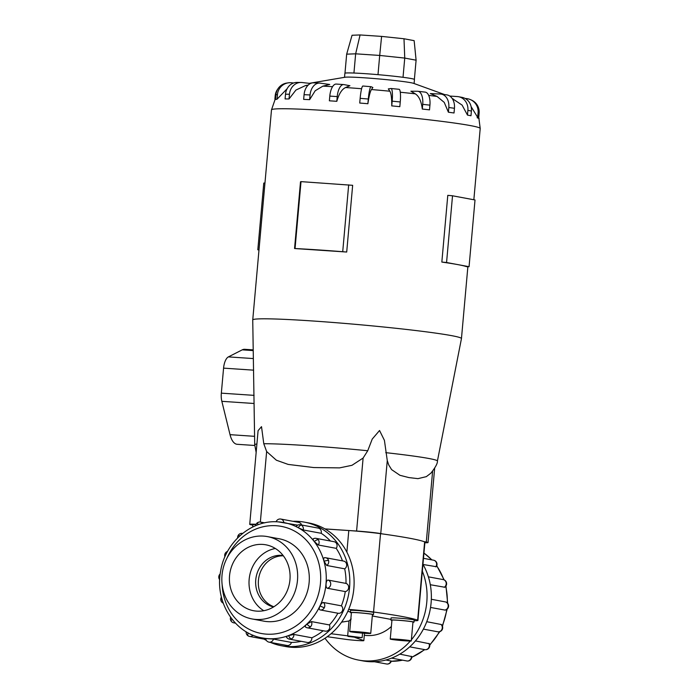 <?xml version="1.0" encoding="UTF-8"?>
<svg xmlns="http://www.w3.org/2000/svg" width="699" height="699" viewBox="0 0 699 699"><rect width="100%" height="100%" fill="white"/><g stroke="black" fill="none" stroke-linecap="round" stroke-linejoin="round"><path stroke-width="1.05" d="M364.31 635.242A37.405 33.727 -79.5 0 0 366.853 635.522A37.405 33.727 -79.5 0 0 391.379 626.479M390.951 619.384L372.296 615.976M355.608 637.313L348.163 636.439L355.608 637.313M327.237 636.71L346.328 639.419A10.476 0.472 -174.9 0 0 357.853 640.529A10.476 0.472 -174.9 0 0 363.829 640.634L364.494 633.268L363.821 640.599L354.874 637.427L362.143 637.68L331.029 633.722M341.566 622.162L349.002 620.983L351.178 618.991M350.409 611.905L347.77 611.415M411.283 640.931L412.969 622.023A10.555 0.481 -174.9 0 0 397.967 620.249A10.555 0.481 -174.9 0 0 391.947 620.144L390.252 639.052A10.555 0.481 -174.9 0 0 405.254 640.826A10.555 0.481 -174.9 0 0 411.283 640.931A10.555 0.481 -174.9 0 0 396.281 639.157A10.555 0.481 -174.9 0 0 390.252 639.052M390.89 620.057L391.082 617.951A11.612 0.524 5.1 0 1 397.705 618.065A11.612 0.524 5.1 0 1 414.21 620.013L414.018 622.119A11.612 0.524 -174.9 0 0 397.521 620.17A11.612 0.524 -174.9 0 0 390.89 620.057A11.612 0.524 -174.9 0 0 391.921 620.363M370.741 633.39L372.436 614.491A10.555 0.481 -174.9 0 0 357.434 612.717A10.555 0.481 -174.9 0 0 351.405 612.612L349.718 631.512A10.555 0.481 -174.9 0 0 364.721 633.285A10.555 0.481 -174.9 0 0 370.741 633.39A10.555 0.481 -174.9 0 0 355.747 631.616A10.555 0.481 -174.9 0 0 349.718 631.512M350.356 612.516L350.54 610.419A11.612 0.524 5.1 0 1 357.172 610.533A11.612 0.524 5.1 0 1 373.668 612.481L373.484 614.578A11.612 0.524 -174.9 0 0 356.979 612.63A11.612 0.524 -174.9 0 0 350.356 612.516A11.612 0.524 -174.9 0 0 351.387 612.831M256.026 619.454A41.888 37.772 -79.5 0 0 297.232 582.503A41.888 37.772 -79.5 0 0 267.402 536.596A41.888 37.772 -79.5 0 0 263.471 536.098A41.888 37.772 -79.5 0 0 222.265 573.04A41.888 37.772 -79.5 0 0 252.094 618.956A41.888 37.772 -79.5 0 0 256.026 619.454M283.112 555.504A26.195 23.617 -79.5 0 0 281.68 555.356A26.195 23.617 -79.5 0 0 255.991 577.89A26.195 23.617 -79.5 0 0 273.545 606.959M262.728 544.416A33.526 30.232 100.5 0 1 265.882 544.809A33.526 30.232 100.5 0 1 289.753 581.559A33.526 30.232 100.5 0 1 256.769 611.136A33.526 30.232 100.5 0 1 253.623 610.734A33.526 30.232 100.5 0 1 229.744 573.993A33.526 30.232 100.5 0 1 262.728 544.416M325.009 638.248A62.866 56.68 -79.5 0 0 358.683 660.109A62.866 56.68 -79.5 0 0 364.59 660.861A62.866 56.68 -79.5 0 0 410.313 641.044M422.947 564.32A62.866 56.68 100.5 0 1 422.72 630.332A62.866 56.68 100.5 0 1 368.897 661.656A62.866 56.68 100.5 0 1 362.982 660.913L358.683 660.109M426.748 621.699L441.27 624.513A4.194 4.194 0 0 1 442.292 629.467A4.194 0.516 -154.5 0 1 441.855 629.493A4.194 3.775 100.5 0 1 437.74 631.782L423.376 629.109M399.828 654.133L411.781 656.571A4.194 4.194 0 0 1 409.072 660.765A4.194 1.59 -110.5 0 1 408.705 660.791A4.194 3.775 100.5 0 1 406.835 660.957L391.597 658.126M385.883 659.996L391.335 661.079A4.194 4.194 0 0 1 386.556 663.989L374.419 661.735M415.416 640.913L429.361 643.744A4.194 4.194 0 0 1 428.452 648.576A4.194 1.136 -133.4 0 1 427.98 648.663A4.194 3.775 100.5 0 1 424.809 649.651L409.701 646.846M431.327 599.279L445.735 601.979M304.406 522.136L308.713 522.939A62.866 56.68 100.5 0 1 353.476 591.843A62.866 56.68 100.5 0 1 291.64 647.291A62.866 56.68 100.5 0 1 285.725 646.549L281.426 645.745A62.866 56.68 -79.5 0 0 287.333 646.496A62.866 56.68 -79.5 0 0 349.168 591.039A62.866 56.68 -79.5 0 0 304.406 522.136A62.866 56.68 -79.5 0 0 298.499 521.393A62.866 56.68 -79.5 0 0 292.977 521.314M266.048 638.589L273.449 639.087L291.422 642.425A58.672 52.906 -79.5 0 0 301.234 641.324M286.765 637.104C285.926 636.876 286.546 636.37 288.626 635.583L293.877 634.43L311.85 637.776A58.672 52.906 -79.5 0 0 323.156 630.751M305.673 627.012C304.816 626.697 305.227 625.719 306.896 624.085L311.422 621.586L329.395 624.923A58.672 52.906 -79.5 0 0 337.87 613.215M323.419 602.494C322.3 602.529 321.182 603.674 320.046 605.911C319.041 608.156 318.997 609.467 319.915 609.86L319.836 609.843A4.194 4.194 0 0 0 320.247 609.939A4.194 3.775 -79.5 0 0 323.419 602.494L341.383 605.832A58.672 52.906 -79.5 0 0 345.271 591.59L327.298 588.252C326.311 587.815 325.9 586.347 326.066 583.848C326.346 581.376 327.001 580.118 328.032 580.065L345.996 583.412A58.672 52.906 -79.5 0 0 344.686 568.82L326.721 565.474L324.03 561.236C323.436 558.912 323.62 557.741 324.563 557.732M342.458 560.86A58.672 52.906 -79.5 0 0 336.228 548.348L318.263 545.002L314.27 541.515C312.899 539.707 312.663 538.824 313.545 538.868M330.417 541.026A58.672 52.906 -79.5 0 0 321.173 533.293L303.209 529.956L298.255 527.71C296.341 526.679 295.808 526.233 296.647 526.364M311.85 637.776A4.194 3.775 100.5 0 1 307.307 642.451L289.342 639.113A4.194 3.775 -79.5 0 0 293.877 634.43M341.383 605.832A4.194 3.775 100.5 0 1 338.211 613.276L320.247 609.939A4.194 3.775 -79.5 0 1 319.915 609.86M324.03 561.236A4.194 0.865 -15.6 0 1 328.565 560.511A4.194 3.775 -79.5 0 0 325.699 557.75L343.663 561.087A4.194 3.775 100.5 0 1 344.686 568.82M298.255 527.71A4.194 1.739 -61.3 0 1 301.365 525.141A4.194 3.775 -79.5 0 0 300.343 524.774L318.307 528.112A4.194 3.775 100.5 0 1 321.173 533.293M283.846 522.581A4.194 3.775 -79.5 0 0 280.841 519.06L298.805 522.398A4.194 3.775 100.5 0 1 301.627 525.01M314.27 541.515A4.194 1.407 -37.6 0 1 318.263 539.707A4.194 3.775 -79.5 0 0 316.097 538.361L334.061 541.699A4.194 3.775 100.5 0 1 336.228 548.348M345.996 583.412A4.194 3.775 100.5 0 1 345.271 591.59M329.395 624.923A4.194 3.775 100.5 0 1 325.28 631.145L307.315 627.807A4.194 3.775 -79.5 0 0 311.422 621.586M291.422 642.425A4.194 3.775 100.5 0 1 287.027 645.483L269.054 642.145A4.194 3.775 -79.5 0 0 273.449 639.087M277.87 538.536A41.905 37.79 100.5 0 1 279.041 538.737A41.905 37.79 100.5 0 1 308.888 584.67A41.905 37.79 100.5 0 1 267.665 621.638A41.905 37.79 100.5 0 1 263.724 621.14A41.905 37.79 100.5 0 1 262.553 620.904M279.198 538.789A41.905 37.79 100.5 0 1 279.714 538.868M336.525 84.107A13.098 5.636 93.9 0 0 336.245 84.063A13.098 5.636 93.9 0 0 329.797 96.095L329.378 100.805L336.804 101.303L337.224 96.602A13.098 5.636 -86.1 0 1 343.672 84.57A13.098 5.636 -86.1 0 1 343.952 84.605L349.911 85.715L345.559 87.524A85.357 3.871 5.1 0 1 361.601 88.729M362.964 86.047A13.098 1.704 94.8 0 0 362.886 86.021A13.098 1.704 94.8 0 0 360.151 98.341L359.732 103.041L367.884 103.714L368.303 99.013A13.098 1.704 -85.2 0 1 371.038 86.702A13.098 1.704 -85.2 0 1 371.117 86.72L372.882 87.515L371.431 89.542A85.357 3.871 5.1 0 1 389.876 91.211L388.312 88.904L390.907 88.511A13.098 2.385 95.6 0 1 391.021 88.511A13.098 2.385 95.6 0 1 392.174 101.172L391.755 105.881L399.828 106.667L400.247 101.967A13.098 2.385 -84.4 0 0 399.094 89.297L391.021 88.511M400.282 92.233A85.357 3.871 5.1 0 1 415.32 93.832L410.907 91.228L417.618 91.263A13.098 6.239 96.5 0 1 417.941 91.289A13.098 6.239 96.5 0 1 422.72 104.334L422.301 109.035L429.509 109.857L429.929 105.156A13.098 6.239 -83.5 0 0 425.141 92.111L417.941 91.289M437.12 96.471L430.322 93.57L440.484 94.042A13.098 9.489 97.8 0 1 441.104 94.094A13.098 9.489 97.8 0 1 448.819 107.506L448.4 112.207L444.241 102.404L437.12 96.471A85.357 3.871 5.1 0 0 428.688 95.396M449.78 96.051L457.26 96.558A13.098 11.804 100.5 0 1 458.492 96.707A13.098 11.804 100.5 0 1 467.893 110.381L471.406 111.036L470.986 115.737L467.474 115.082L462.1 105.095L452.227 98.524M309.273 83.338L345.035 77.24A34.924 1.581 5.1 0 1 364.45 77.807A34.924 1.581 5.1 0 1 413.607 83.356L444.643 94.583M441.838 262.073L447.788 195.344L452.524 195.79L446.565 262.509L457.81 264.606A104.771 4.753 -174.9 0 0 441.838 262.073L446.565 262.509M466.451 266.642A104.771 4.753 -174.9 0 0 457.81 264.606L469.064 266.695L466.451 266.642M256.149 452.41L254.716 444.747L252.741 319.967A104.771 4.753 5.1 0 1 252.741 319.941A104.771 4.753 5.1 0 1 312.558 320.972A104.771 4.753 5.1 0 1 461.462 338.569A104.771 4.753 5.1 0 1 461.454 338.596L467.876 266.668M294.559 248.521L300.509 181.792L301.016 181.626L352.654 185.314L346.704 252.033A104.771 4.753 -174.9 0 0 318.893 249.954A104.771 4.753 -174.9 0 0 294.559 248.521L346.704 252.033M252.802 525.106L251.465 524.862A18.218 0.83 5.1 0 1 249.726 524.346L258.097 430.628L261.513 426.661L263.785 443.734L266.642 451.537L276.367 460.204L288.163 464.416L313.737 467.552L339.565 467.884L351.964 465.307L363.113 458.046L367.735 450.75L372.226 439.086L379.548 430.505L384.424 440.37L387.272 460.589L388.758 464.992L391.606 469.623L399.95 475.303L408.898 477.583L417.958 478.649L426.346 476.639M344.52 77.327L344.887 73.29A34.924 1.581 5.1 0 1 364.817 73.64A34.924 1.581 5.1 0 1 414.455 79.503L414.096 83.539M479.138 118.603L477.146 117.712M465.141 98.472L466.32 98.568A13.098 12.975 114.1 0 1 478.09 112.679L477.67 117.38L471.117 106.65M448.819 107.506L454.446 108.284L454.027 112.985L448.4 112.207M422.31 109.088C421.252 100.708 418.675 95.501 414.551 93.439M391.755 105.925C391.798 97.668 391.082 92.652 389.596 90.87M371.676 89.254C370.365 90.774 369.098 95.614 367.875 103.767M346.311 87.27C342.309 88.59 339.137 93.282 336.796 101.346M324.913 528.898L356.595 531.039A18.218 0.83 5.1 0 1 380.754 533.59L383 534.001A179.792 8.152 -174.9 0 0 380.536 533.66A27.244 1.232 -174.9 0 0 348.801 530.541L324.965 528.933M249.726 524.346A18.218 0.83 5.1 0 1 256.061 524.285M255.939 524.547A27.244 1.232 -174.9 0 0 252.82 524.844L252.627 527.055M348.661 609.406A27.244 1.232 5.1 0 1 373.546 612.009A179.792 8.152 5.1 0 1 417.644 620.205A27.244 1.232 5.1 0 1 417.941 620.424L424.931 542.074A27.244 1.232 -174.9 0 0 424.634 541.856A179.792 8.152 -174.9 0 0 424.048 541.638L426.294 542.048A18.218 0.83 5.1 0 1 428.024 542.564A18.218 0.83 5.1 0 1 424.87 542.747M360.081 34.95L352.051 35.256L346.669 54.164L355.651 53.814L360.081 34.95L381.602 36.4L403.996 38.76L414.149 40.656L416.097 60.193L404.747 58.078L403.996 38.76M403.026 77.301L404.747 58.078L379.706 55.439L381.602 36.4M377.993 74.662L379.706 55.439L355.651 53.814L353.939 73.037M344.974 73.194L346.669 54.164M414.385 79.389L416.097 60.193M253.213 349.876L244.694 349.308A22.525 9.69 93.9 0 0 242.238 349.849L228.398 356.892A12.573 5.409 93.9 0 0 223.575 368.137L221.338 393.153A12.573 5.409 93.9 0 0 221.845 401.322L230.041 434.664A22.525 9.69 93.9 0 0 237.188 444.293L254.742 445.481M301.016 181.626L295.065 248.346M348.679 184.842L342.728 251.561M264.956 183.077L263.776 183.059L257.817 249.779L259.006 249.796M258.988 249.997L257.817 249.779M469.064 266.695L475.014 199.975L452.524 195.79M322.886 86.143L315.214 90.739L309.64 99.66L310.059 94.959A13.098 9.008 -87.4 0 1 319.6 83.102A13.098 9.008 -87.4 0 1 320.159 83.155L329.727 84.474L322.886 86.143A85.357 3.871 5.1 0 1 332.549 86.676M309.64 99.66L303.654 99.38L304.074 94.68L310.059 94.959M319.6 83.102L313.615 82.832A13.098 9.008 92.6 0 0 304.074 94.68M308.268 85.033L305.603 85.523L295.93 90.057L289.037 98.943L285.087 98.926L285.507 94.216L289.456 94.243A13.098 11.499 -89.7 0 1 300.972 82.456A13.098 11.499 -89.7 0 1 302.064 82.517L310.496 83.478M287.14 88.703L277.031 99.232L275.493 99.468L275.913 94.767L277.451 94.531A13.098 12.862 -98.7 0 1 291.431 82.753L293.685 82.971M289.037 98.943L289.456 94.243M300.972 82.456L297.023 82.43A13.098 11.499 90.3 0 0 285.507 94.216M277.031 99.232L277.451 94.531M288.294 82.832L286.765 83.067A13.098 12.862 81.3 0 0 275.913 94.767M274.899 99.066L275.196 95.789A13.098 12.975 114.1 0 1 277.914 88.869M478.71 117.843L479.13 113.142A13.098 12.975 -65.9 0 0 471.545 100.114L470.506 99.651M471.406 111.036A13.098 11.804 -79.5 0 0 462.004 97.362L458.492 96.707M467.893 110.381L467.474 115.082M454.446 108.284A13.098 9.489 -82.2 0 0 446.74 94.872L441.104 94.094M424.048 541.638A179.792 8.152 -174.9 0 0 383 534.001M264.388 621.262A41.905 37.79 100.5 0 1 263.89 621.149M264.126 639.139A62.866 56.68 -79.5 0 0 266.398 640.433M270.461 642.407A62.866 56.68 -79.5 0 0 281.426 645.745M436.15 561.769A4.194 4.194 0 0 0 433.59 560.205A4.194 3.775 100.5 0 1 435.757 561.559A4.194 1.407 142.4 0 1 436.15 561.769A4.194 4.194 0 0 1 436.272 566.706L423.044 564.486M445.604 601.935A4.194 4.194 0 0 1 445.062 610.096L430.549 607.448M446.469 582.59A4.194 4.194 0 0 0 443.192 579.593A4.194 3.775 100.5 0 1 446.058 582.354A4.194 0.865 164.4 0 1 446.469 582.59A4.194 4.194 0 0 1 444.713 587.23L430.304 584.731M411.379 639.795A62.866 56.68 -79.5 0 0 422.336 571.162M263.768 610.716A33.526 30.232 100.5 0 1 249.63 575.897A33.526 30.232 100.5 0 1 275.336 548.479M283.348 555.81A26.195 23.617 -79.5 0 0 258.805 577.601A26.195 23.617 -79.5 0 0 273.877 606.758M372.41 614.709A11.612 0.524 -174.9 0 0 373.484 614.578M412.952 622.241A11.612 0.524 -174.9 0 0 414.018 622.119M347.656 636.09L349.002 620.983M417.941 620.424A27.244 1.232 5.1 0 1 414.149 620.712M402.694 660.188L391.265 661.271A58.672 52.906 -79.5 0 0 402.545 660.162M411.772 657.226A58.672 52.906 -79.5 0 0 424.468 649.589M429.702 644.81A58.672 52.906 -79.5 0 0 439.339 631.774M442.249 625.771A58.672 52.906 -79.5 0 0 446.722 609.458M447.29 602.896A58.672 52.906 -79.5 0 0 445.709 586.321M443.786 579.751A58.672 52.906 -79.5 0 0 436.692 565.937M431.729 559.855A58.672 52.906 -79.5 0 0 423.944 553.119M440.912 624.338A4.194 3.775 100.5 0 1 441.855 629.493M411.379 656.282A4.194 3.775 100.5 0 1 408.705 660.791M390.951 660.931A4.194 3.775 100.5 0 1 386.556 663.989M428.924 643.429A4.194 3.775 100.5 0 1 427.98 648.663M445.525 601.918A4.194 3.775 100.5 0 1 444.8 610.096M278.377 521.891A58.672 52.906 100.5 0 1 283.89 522.59A58.672 52.906 100.5 0 1 325.664 586.898A58.672 52.906 100.5 0 1 267.953 638.65A58.672 52.906 100.5 0 1 262.44 637.951L265.664 638.554M222.125 584.451A54.478 49.122 -79.5 0 0 266.546 634.15A54.478 49.122 -79.5 0 0 320.457 583.254A54.478 49.122 -79.5 0 0 276.219 525.727A54.478 49.122 -79.5 0 0 227.035 558.02M257.782 524.844A4.194 1.59 -110.5 0 1 258.315 522.284A4.194 4.194 0 0 0 255.633 525.692M262.641 523.341A4.194 3.775 -79.5 0 0 260.552 522.092A4.194 4.194 0 0 0 258.315 522.284M226.013 554.412A4.194 0.516 -154.5 0 1 225.104 553.582A4.194 4.194 0 0 0 224.929 556.78M222.055 599.489A4.194 0.865 164.4 0 0 220.928 600.458A4.194 4.194 0 0 0 223.226 603.15M248.154 632.901A4.194 1.739 118.7 0 0 248.311 635.985A4.194 1.739 118.7 0 0 248.529 636.064A4.194 3.775 -79.5 0 0 252.977 635.181M288.626 635.583A4.194 1.59 69.5 0 0 291.203 638.947M320.046 605.911A4.194 0.516 25.5 0 0 324.353 607.649M326.721 565.474A4.194 3.775 -79.5 0 0 328.565 560.511M303.209 529.956A4.194 3.775 -79.5 0 0 301.365 525.141M276.122 521.777A4.194 4.194 0 0 1 280.841 519.06A4.194 3.775 -79.5 0 0 280.448 519.008M318.263 545.002A4.194 3.775 -79.5 0 0 318.263 539.707M327.298 588.252A4.194 3.775 -79.5 0 0 328.032 580.065M306.896 624.085A4.194 1.136 46.6 0 0 310.487 626.811M232.016 619.2A4.194 1.407 142.4 0 0 231.247 621.28A4.194 4.194 0 0 0 233.798 622.844A4.194 3.775 -79.5 0 0 235.135 622.826M239.364 536.212A4.194 1.136 -133.4 0 1 238.936 534.473A4.194 4.194 0 0 0 237.643 537.88M242.579 533.398L242.632 533.407A4.194 3.775 -79.5 0 0 242.579 533.398A4.194 4.194 0 0 0 238.936 534.473M452.358 98.734A85.357 3.871 5.1 0 1 453.144 98.874M275.642 97.86L271.492 109.874A104.771 4.753 5.1 0 1 331.309 110.905A104.771 4.753 5.1 0 1 480.204 128.502L478.763 117.266M263.785 443.734A91.718 4.159 5.1 0 1 307.079 445.63A91.718 4.159 5.1 0 1 367.735 450.75M385.752 452.655A91.718 4.159 5.1 0 1 437.417 461.052L461.454 338.596M253.23 350.592L242.238 349.849M253.353 358.57L228.398 356.892M253.623 370.164L223.575 368.137M254.087 395.363L221.338 393.153M254.095 403.498L221.845 401.322M254.585 436.325L230.041 434.664M305.603 85.523A85.357 3.871 5.1 0 1 307.743 85.566M478.09 112.679L479.13 113.142M422.72 104.334L429.929 105.156M392.174 101.172L400.247 101.967M360.151 98.341L368.303 99.013M329.797 96.095L337.224 96.602M380.754 533.59L387.272 460.589M426.294 542.048L432.611 471.275M356.595 531.039L363.113 458.046M260.351 522.057L266.642 451.537M254.716 444.747A91.718 4.159 5.1 0 1 256.9 444.031M435.757 561.559A4.194 3.775 100.5 0 1 435.757 566.854M446.058 582.354A4.194 3.775 100.5 0 1 444.214 587.326M424.634 541.856L417.644 620.205M380.536 533.66L373.546 612.009M348.801 530.541L346.87 552.123M362.143 637.68L362.554 633.128M280.212 538.973L267.402 536.596M423.952 553.049L431.956 559.899M436.779 565.718L444.162 579.899M445.971 585.954L447.675 603.316M447.185 609.109L442.458 626.269M439.828 631.643L429.754 645.168M424.765 649.642L411.763 657.357M443.192 579.593L428.382 576.841M433.59 560.205L423.48 558.326M297.687 525.15L278.289 521.882C251.395 519.427 224.825 542.564 220.552 571.633C214.742 601.874 234.488 633.512 262.44 637.951M260.552 522.092L264.694 522.861M227.559 551.406A4.194 4.194 0 0 0 225.104 553.582M221.417 597.095A4.194 4.194 0 0 0 220.928 600.458M246.162 631.765A4.194 4.194 0 0 0 249.552 636.431L265.891 639.463M286.38 636.92A4.194 4.194 0 0 0 289.342 639.113M305.367 626.881A4.194 4.194 0 0 0 307.315 627.807M265.655 638.502A4.194 4.194 0 0 0 269.054 642.145M230.618 617.331A4.194 4.194 0 0 0 231.247 621.28M220.211 573.94A4.194 4.194 0 0 0 219.713 579.733M473.852 199.757L480.204 128.502M362.886 86.021L371.038 86.702M336.245 84.063L343.672 84.57M428.024 542.564L434.647 468.339M252.741 319.941L271.492 109.874M437.417 461.052C437.661 463.297 435.477 467.343 430.864 473.188L426.285 476.683M233.798 622.844L235.432 623.15M316.097 538.361A4.194 4.194 0 0 0 313.143 538.903M300.343 524.774A4.194 4.194 0 0 0 296.236 526.364M325.699 557.75A4.194 4.194 0 0 0 324.327 557.723M424.809 649.651A4.194 4.194 0 0 0 428.452 648.576M406.835 660.957A4.194 4.194 0 0 0 409.072 660.765M437.74 631.782A4.194 4.194 0 0 0 442.292 629.467M264.904 621.341L252.094 618.956"/></g></svg>
